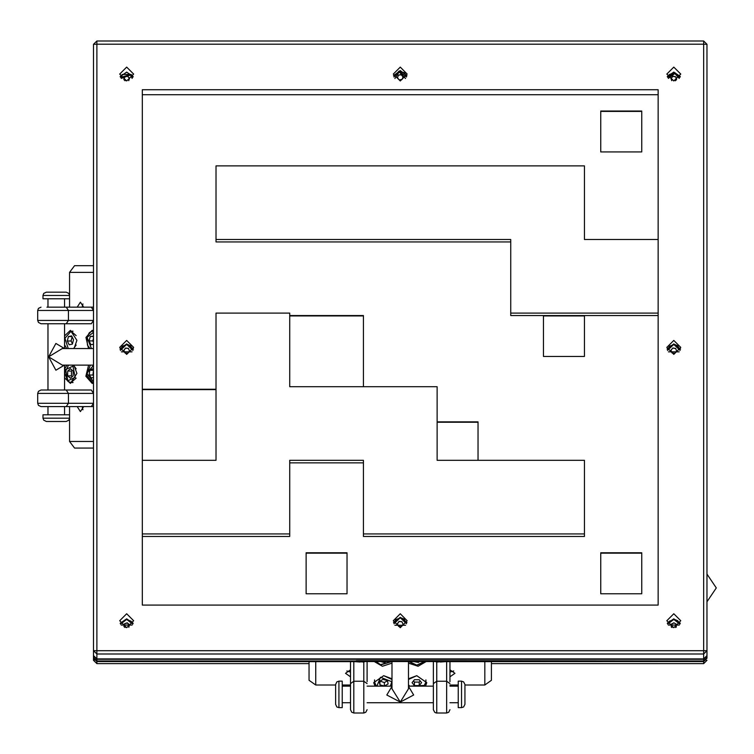 <?xml version="1.0" encoding="UTF-8"?>
<svg xmlns="http://www.w3.org/2000/svg" width="754" height="754" viewBox="0 0 754 754"><rect width="100%" height="100%" fill="white"/><g stroke="black" fill="none" stroke-linecap="round" stroke-linejoin="round"><path stroke-width="1.13" d="M449.978 661.512L449.978 681.748M353.824 661.512L353.824 712.982L351.769 712.266L350.506 709.665L350.506 661.512M350.506 700.975L350.506 685.132M367.085 661.512L367.085 681.748M436.717 661.993L436.717 712.982L435.963 712.898L434.662 712.266L433.399 709.665L433.399 661.512M91.3 390.044L93.477 393.362L37.7 393.362L38.416 391.307L41.018 390.044L91.3 390.044L46.258 390.044M46.984 307.151L93.524 307.151M49.264 307.151L71.281 307.151M66.277 406.623L41.018 406.623L38.445 405.407L37.7 403.315L93.477 403.315L91.3 406.623L66.277 406.623L68.454 403.315L68.454 393.362L66.277 390.044M49.264 323.73L91.3 323.73L41.018 323.73L38.416 322.467L37.7 320.412L93.477 320.412L91.3 323.73M461.58 681.145L458.272 681.145L458.272 707.676L461.58 707.676L461.58 681.145L463.635 681.861L464.898 684.462L464.898 704.359L464.898 684.462M338.895 707.676L342.212 707.676L342.212 681.145L338.895 681.145L338.895 707.676L336.849 706.96L335.587 704.359L335.587 684.462L336.821 681.88L338.895 681.145M69.528 418.15L69.528 414.832L43.006 414.832L43.006 418.15L69.528 418.15L68.821 420.204L66.22 421.467L46.324 421.467L66.22 421.467M43.006 295.464L43.006 298.782L69.528 298.782L69.528 295.464L43.006 295.464L43.732 293.391L46.324 292.147L66.22 292.147L46.324 292.147M441.184 661.644L703.642 661.512L703.642 663.605L491.429 663.605M309.055 663.605L96.842 663.605L96.842 661.512L359.3 661.644M706.215 660.287L706.96 660.287L703.642 663.605L706.96 660.287M93.524 655.952L96.842 659.26L703.642 659.26L96.842 659.26L93.524 655.952L93.524 650.702L93.524 657.695L96.842 661.013L93.524 658.195L93.524 650.702L93.524 660.287L94.269 660.287M436.717 712.982L446.66 712.982L446.66 661.512M353.824 712.982L363.767 712.982L363.767 661.993M91.3 307.151L93.477 310.469L37.7 310.469L38.416 308.414L41.018 307.151M445.001 661.013L96.842 661.013L703.642 661.013L706.96 657.695L703.642 661.512L703.642 659.26L706.96 655.952L706.96 657.695L703.642 661.013L443.578 660.674M703.642 41.018L706.96 44.335L703.642 44.213L703.642 41.018L96.842 41.018L703.642 41.018L706.96 44.335L706.96 655.952L703.642 659.26L706.96 655.575L703.642 658.883L96.842 658.883L703.642 658.883L703.642 44.213L96.842 44.213L96.842 41.018L93.524 44.335L93.524 650.702L706.96 650.702L703.642 654.01L96.842 654.01L96.842 44.213L93.524 44.335L96.842 41.018M356.303 660.702L444.181 660.702M67.822 380.761L75.193 377.415L72.997 366.18L65.626 369.526L67.822 380.761M363.767 712.982L365.822 712.266L367.085 709.665M446.66 712.982L448.715 712.266L449.978 709.665M93.524 331.26L91.215 331.477L89.33 332.693L86.908 337.142L87.483 345.172L90.037 348.518M461.58 707.676L463.635 706.96L464.898 704.359M69.528 295.464L68.821 293.41L66.22 292.147M43.006 418.15L43.713 420.204L46.324 421.467M667.695 624.105L669.345 621.211L674.519 619.402L677.761 620.759L679.901 624.105L673.793 619.364L667.695 624.105M120.395 350.374L122.233 346.218L127.407 344.418L130.649 345.775L132.977 350.374L126.681 344.38L120.395 350.374M393.946 623.737L395.784 619.581L400.958 617.78L404.201 619.138L406.538 623.737L400.242 617.743L393.946 623.737M667.507 350.374L669.345 346.218L674.519 344.418L677.761 345.775L680.089 350.374L673.793 344.38L667.507 350.374M132.789 624.105L131.139 621.211L125.965 619.402L120.583 624.105L126.681 619.364L132.789 624.105M408.527 663.134L418.093 666.216L426.236 661.512M374.248 661.512L382.391 666.216L391.948 663.134M88.642 365.096L85.899 376.265L92.167 383.418L93.524 383.202M93.524 330.582L92.167 330.365L85.937 337.368L88.482 348.518M408.527 686.3L413.626 695.018L400.242 702.097L386.849 695.018L391.948 686.3M64.429 365.096L55.909 370.195L48.68 356.802L55.909 343.419L64.429 348.518M680.268 76.597L673.793 72.195L667.328 76.597M133.156 76.597L126.681 72.195L120.206 76.597M133.156 623.313L126.681 618.921L120.206 623.313M680.268 623.313L673.793 618.921L667.328 623.313M133.647 347.396L126.681 340.431L119.726 347.396L126.681 354.352L133.647 347.396M407.207 74.033L400.242 67.078L393.277 74.033L400.242 80.989L407.207 74.033M680.758 347.396L673.793 340.431L666.838 347.396L673.793 354.352L680.758 347.396M407.207 620.759L400.242 613.794L393.277 620.759L400.242 627.714L407.207 620.759M680.758 74.033L673.793 67.078L666.838 74.033L673.793 80.989L680.758 74.033M133.647 74.033L126.681 67.078L119.726 74.033L126.681 80.989L133.647 74.033M133.647 620.759L126.681 613.794L119.726 620.759L126.681 627.714L133.647 620.759M680.758 620.759L673.793 613.794L666.838 620.759L673.793 627.714L680.758 620.759M667.299 76.531L673.793 72.073L680.296 76.531L673.793 72.073L667.299 76.531M120.188 76.531L126.681 72.073L133.185 76.531L126.681 72.073L120.188 76.531M120.188 623.256L126.681 618.798L133.185 623.256L126.681 618.798L120.188 623.256M667.299 623.256L673.793 618.798L680.296 623.256L673.793 618.798L667.299 623.256M133.42 349.14L126.681 343.937L119.943 349.14M406.981 75.777L400.242 70.574L393.503 75.777M406.981 622.502L400.242 617.3L393.503 622.502M680.542 349.14L673.793 343.937L667.054 349.14M390.383 686.121L391.835 681.72L380.468 677.281L376.943 686.121M409.177 661.512L416.821 665.103L424.464 661.512M93.524 365.445L86.729 373.466L93.524 381.496M425.077 661.512L416.821 665.348L408.564 661.512M68.275 348.518L64.929 338.244L71.036 331.195L76.163 335.615M93.524 382.514L92.789 382.589L86.653 375.341L90.291 365.096M68.529 365.096L64.778 372.966L67.917 381.401L71.036 382.589L68.19 381.486M120.583 77.379L122.233 74.486L131.168 74.505L132.789 77.379L131.168 74.505L120.583 77.379M667.695 77.379L669.345 74.486L674.981 72.752L679.901 77.379L674.981 72.752L667.695 77.379M406.538 77.012L404.7 72.855L398.998 71.14L406.538 77.012M706.96 601.749L716.3 587.913L706.96 574.067M93.524 660.287L96.842 663.605L93.524 660.287M309.055 661.512L309.055 680.344L315.69 685.037L335.587 685.037M350.506 669.797L345.53 673.313L350.506 676.828M449.978 676.828L454.954 673.313L449.978 669.797M342.212 685.037L350.506 685.037M449.978 685.037L458.272 685.037M464.898 685.037L484.794 685.037L491.429 680.344L491.429 661.512M350.506 672.134L346.793 670.966M453.682 670.966L449.978 672.134M350.506 703.699L350.506 705.197M391.948 678.798L383.663 675.659L373.711 682.69L374.983 686.121M425.501 686.121L426.764 682.69L416.821 675.659L408.527 678.798M433.399 681.748L433.399 685.132M433.399 703.699L433.399 705.197M382.994 679.335L379.224 681.418L379.893 684.773L384.323 686.036L388.103 683.953L387.433 680.608L382.994 679.335M379.856 681.069L384.323 682.521L387.471 680.787M384.323 682.521L384.323 686.036M379.893 681.258L379.893 684.773M380.582 661.512L384.295 662.596L386.284 661.512M384.295 661.512L384.295 662.596M413.55 661.512L418.385 662.436L419.526 661.512M418.385 661.512L418.385 662.436M419.205 679.759L414.417 679.759L412.033 682.69L414.436 685.622L419.224 685.622L421.609 682.681L419.205 679.759M413.475 680.928L414.436 682.106L419.224 682.097L420.166 680.928M419.224 682.097L419.224 685.622M414.436 682.106L414.436 685.622M93.524 265.7L74.542 265.7L69.538 272.335L69.538 307.151M83.685 307.151L80.414 302.175L77.153 307.151M77.153 406.623L80.414 411.599L83.685 406.623M69.538 406.623L69.538 441.439L74.542 448.074L93.524 448.074M82.158 307.151L82.921 303.956M82.921 409.818L82.158 406.623M93.477 393.362L93.477 403.315M46.258 406.623L46.984 406.623M65.551 406.623L71.281 406.623M93.524 406.623L91.3 406.623M93.477 310.469L93.477 320.412M74.099 348.518L76.936 340.308L70.405 330.365L64.561 335.898M64.561 344.729L66.72 348.518M64.561 377.886L70.405 383.418L76.936 373.466L73.93 365.096M66.88 365.096L64.561 369.055M46.258 323.73L46.984 323.73M73.515 339.649L71.583 335.869L68.473 336.538L67.294 340.978L69.227 344.748L72.346 344.078L73.515 339.649M72.13 336.925L71.055 340.978L72.441 343.692M71.055 340.978L67.294 340.978M71.922 336.538L68.473 336.538M93.524 336.209L90.254 336.52L89.057 340.94L90.97 344.738L93.524 344.22M93.524 338.282L92.808 340.94L93.524 342.363M92.808 340.94L89.057 340.94M93.524 336.52L90.254 336.52M93.524 369.78L92.761 368.772L89.792 370.337L89.198 375.03L91.573 378.169L93.524 377.141M93.524 370.497L92.949 375.03L93.524 375.794M92.949 375.03L89.198 375.03M93.524 370.337L89.792 370.337M73.129 375.85L73.129 371.072L70.405 368.678L67.69 371.081L67.69 375.869L70.414 378.254L73.129 375.85M72.29 370.337L71.441 371.081L71.441 375.869L72.28 376.604M71.441 375.869L67.69 375.869M71.441 371.081L67.69 371.081M365.181 661.512L363.437 662.012L358.527 661.607M441.957 661.607L437.047 662.012L435.303 661.512M436.802 661.512L437.047 662.012M363.682 661.512L437.047 661.512M375.407 661.512L380.487 664.934L391.948 661.512L391.948 688.826L400.242 702.097L408.527 688.826L408.527 661.512M93.524 348.518L62.262 348.518L48.68 356.802L62.262 365.096L93.524 365.096M675.584 627.479L676.263 627.102L676.31 624.237L673.85 622.757L671.333 624.152L671.286 627.017L672.087 627.498M676.31 624.359L673.85 622.757M673.85 622.879L671.333 624.274L671.286 627.017M128.868 627.366L129.415 624.727L127.266 622.813L124.542 623.718L123.958 626.527L125.079 627.526M129.386 624.83L127.266 622.945L124.542 623.841L123.976 626.546M128.745 80.678L129.481 78.246L127.52 76.154L124.721 76.814L123.892 79.556L125.051 80.791M129.452 78.341L127.52 76.286L124.721 76.936L123.92 79.585M675.443 80.791L676.602 79.519L675.735 76.785L672.926 76.173L670.994 78.293L671.757 80.687M676.574 79.547L675.735 76.908L672.926 76.295L671.022 78.388M129.547 350.921L128.35 348.31L125.494 348.028L123.826 350.365L125.013 352.976L127.878 353.249L129.547 350.921M129.509 350.968L128.35 348.31M128.35 348.433L125.494 348.159L123.863 350.44M397.415 77.775L399.252 79.971L402.08 79.481L403.07 76.785L401.232 74.589L398.404 75.08L397.415 77.775M403.041 76.87L401.232 74.712L398.404 75.202L397.443 77.813M401.43 626.612L403.098 624.274L401.91 621.664L399.054 621.39L397.386 623.728L398.574 626.338L401.43 626.612M403.07 624.331L401.91 621.796L399.054 621.513L397.415 623.803M676.621 351.147L675.65 348.442L672.822 347.943L670.966 350.139L671.946 352.834L674.773 353.343L676.621 351.147M676.592 351.185L675.65 348.442M675.65 348.574L672.822 348.065L671.003 350.224M93.524 650.702L96.842 654.01L96.842 658.883L93.524 655.575L96.842 658.883L96.842 661.013L93.524 657.695M363.4 386.708L363.4 315.577L289.724 315.577L289.724 386.708L289.724 313.08L216.049 313.08L216.049 460.326L142.365 460.326L142.365 389.582L216.049 389.582M142.365 460.326L142.365 389.582M356.906 660.674L355.473 661.013M216.049 460.326L216.049 389.205L142.365 389.205M478.027 460.326L478.027 421.91L437.084 421.91L437.084 460.326L437.084 386.708L289.724 386.708M543.483 315.577L543.483 356.501L584.435 356.501L584.435 315.577L543.483 315.577M600.797 151.978L641.748 151.978L641.748 111.055L600.797 111.055L600.797 151.978M600.797 593.728L641.748 593.728L641.748 552.805L600.797 552.805L600.797 593.728M306.086 593.728L347.038 593.728L347.038 552.805L306.086 552.805L306.086 593.728M543.483 315.954L584.435 315.954M600.797 111.432L641.748 111.432M600.797 553.182L641.748 553.182M306.086 553.182L347.038 553.182M437.084 422.287L478.027 422.287M289.724 315.954L363.4 315.954M658.11 605.085L658.11 89.707L142.365 89.707L142.365 605.085L658.11 605.085M658.11 94.702L142.365 94.702M142.365 533.955L289.724 533.955L289.724 460.326L363.4 460.326L363.4 536.452L584.435 536.452L584.435 460.326L437.084 460.326M363.4 533.955L584.435 533.955M142.365 536.452L289.724 536.452L289.724 533.955M289.724 462.833L363.4 462.833M658.11 239.452L584.435 239.452L584.435 165.833L216.049 165.833L216.049 241.949L510.76 241.949M216.049 239.452L510.76 239.452L510.76 315.577L658.11 315.577M510.76 313.08L658.11 313.08M315.69 661.512L315.69 685.037M484.794 661.512L484.794 685.037M433.399 683.624L436.717 681.286L446.66 681.286L449.978 683.624M350.506 683.624L353.824 681.286L363.767 681.286L367.085 683.624M376.359 686.121L374.54 682.106L383.663 675.659L391.948 679.42M391.835 661.512L380.402 664.679L375.492 661.512M376.02 661.512L380.704 664.717L391.307 661.512M408.527 679.42L416.821 675.659L425.935 682.106L423.946 686.121M409.695 686.121L408.527 684.792M423.541 686.121L424.116 685.48L410.101 686.121M93.524 272.335L69.538 272.335M93.524 441.439L69.538 441.439M66.277 307.151L68.454 310.469L68.454 320.412L66.277 323.73M76.163 345.012L73.647 348.518M71.178 348.518L69.641 348.518M93.524 332.288L87.087 337.349L91.394 348.518M92.94 348.518L93.524 348.339M73.402 365.096L76.163 368.772M76.163 378.169L71.036 382.589L73.015 382.589M363.437 662.012L363.437 661.512M440.364 662.012L446.99 661.512L703.642 661.512L706.96 658.195M360.12 662.012L353.485 661.512L96.842 661.512L93.524 658.195M679.241 625.094L668.355 625.094M132.129 625.094L121.243 625.094M132.129 78.369L130.574 75.061L121.243 78.369M679.241 78.369L674.83 73.534L668.355 78.369M132.016 351.873L121.356 351.873M393.946 77.012L398.998 71.14L393.946 77.012M405.577 78.51L399.168 71.922L394.908 78.51M405.577 625.226L394.908 625.226M679.128 351.873L668.468 351.873M374.54 682.106L374.54 679.882M391.948 684.905L390.968 686.121M424.125 686.121L425.935 682.106L425.935 679.882M408.527 684.905L409.516 686.121M37.7 393.362L37.7 403.315M37.7 310.469L37.7 320.412M71.036 331.195L73.015 331.195M92.789 331.195L93.524 331.195M92.789 382.589L93.524 382.589M363.56 661.512L436.924 661.512M458.272 686.121L449.978 686.121M433.399 686.121L408.527 686.121M391.948 686.121L367.085 686.121M350.506 686.121L342.212 686.121M458.272 702.7L449.978 702.7M433.399 702.7L367.085 702.7M350.506 702.7L342.212 702.7M64.561 414.832L64.561 406.623M64.561 390.044L64.561 365.096M64.561 348.518L64.561 323.73M64.561 307.151L64.561 298.782M47.983 414.832L47.983 406.623M47.983 390.044L47.983 323.73M47.983 307.151L47.983 298.782"/></g></svg>
